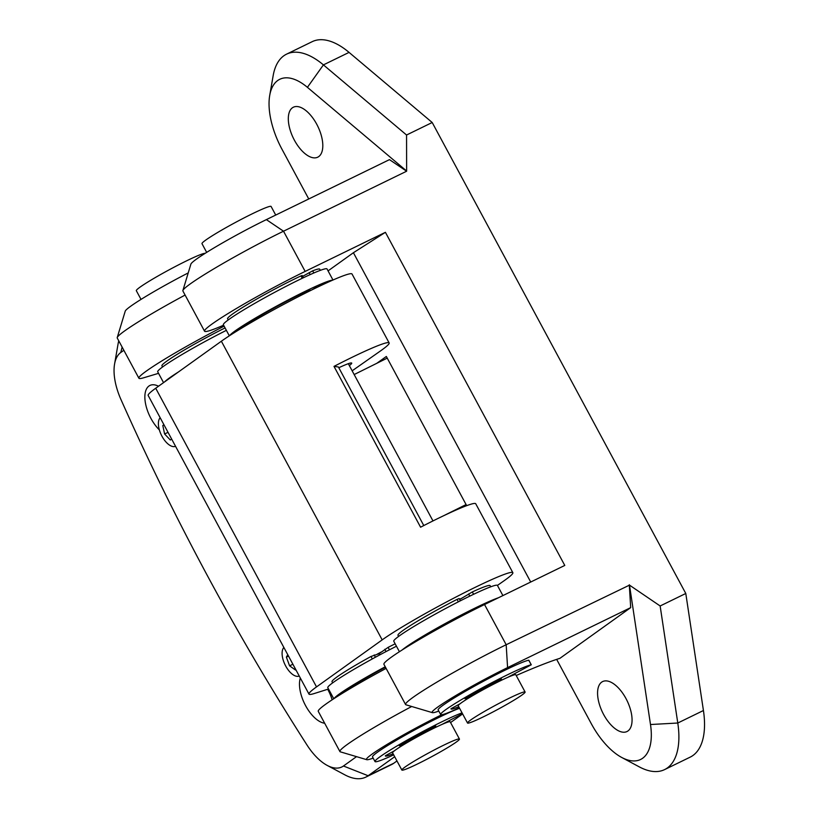 <?xml version="1.0" encoding="UTF-8"?>
<svg xmlns="http://www.w3.org/2000/svg" width="818" height="818" viewBox="0 0 818 818"><rect width="100%" height="100%" fill="white"/><g stroke="black" fill="none" stroke-linecap="round" stroke-linejoin="round"><path stroke-width="1.23" d="M302.271 278.263L301.004 275.911L302.179 275.492L303.386 277.742M302.64 276.351L312.67 270.84L313.826 272.987M301.004 275.911A52.321 3.773 151.7 0 0 252.067 301.75A52.321 3.773 151.7 0 0 227.578 318.795L228.202 319.95M320.339 270.339L319.715 269.183A52.321 3.773 151.7 0 0 312.67 270.84M160.164 417.722A16.35 7.986 -116 0 0 160.4 432.896A16.35 7.986 -116 0 0 171.647 446.209A16.35 7.986 -116 0 0 175.543 446.291M163.958 424.777L162.802 425.503L164.602 433.98L170.328 440.002L171.698 439.143M168.017 432.323L164.602 433.98M164.029 424.91L162.802 425.503M333.764 698.756L327.803 687.693A58.865 4.243 -28.3 0 1 396.454 646.23M334.133 698.511A58.865 4.243 -28.3 0 1 385.237 666.762M349.347 365.595A35.972 2.597 151.7 0 0 351.709 363.09A35.972 2.597 151.7 0 0 338.805 367.732M352.159 370.82L380.462 350.953A78.487 5.665 151.7 0 0 389.143 342.936A78.487 5.665 151.7 0 0 334 366.382L420.585 527.201A78.487 5.665 151.7 0 1 475.728 503.755L512.845 572.672A78.487 5.665 151.7 0 0 458.642 595.637A78.487 5.665 151.7 0 0 382.18 639.88L316.525 686.905A78.487 5.665 151.7 0 0 308.989 694.124A78.487 5.665 151.7 0 0 314.409 693.48L328.529 689.022M389.143 342.936L352.026 274.01A78.487 5.665 151.7 0 0 297.824 296.975A78.487 5.665 151.7 0 0 221.371 341.218L155.717 388.243A78.487 5.665 151.7 0 0 148.17 395.462L308.989 694.124M399.419 651.721L393.765 641.23A58.865 4.243 -28.3 0 1 431.066 616.475A58.865 4.243 -28.3 0 1 490.371 586.946A58.865 4.243 -28.3 0 1 497.426 585.422L504.164 580.688A78.487 5.665 151.7 0 0 512.845 572.672M380.166 652.866A35.972 2.597 151.7 0 0 378.08 653.971M334 366.382L338.407 366.985L423.785 525.555M419.614 757.989A32.7 2.362 151.7 0 0 401.863 770.055A32.7 2.362 151.7 0 0 441.71 751.118A32.7 2.362 151.7 0 0 459.45 739.053A32.7 2.362 151.7 0 0 419.614 757.989M459.45 739.053L450.176 721.824A32.7 2.362 151.7 0 0 410.329 740.76A32.7 2.362 151.7 0 0 392.589 752.826L401.863 770.055M141.023 299.398L136.33 290.707A39.244 2.832 -28.3 0 1 157.629 276.218A39.244 2.832 -28.3 0 1 205.134 253.345M402.129 649.983A58.865 4.243 -28.3 0 1 445.667 623.296A58.865 4.243 -28.3 0 1 496.557 598.439A58.865 4.243 -28.3 0 1 498.479 597.743M225.062 327.916A52.321 3.773 151.7 0 0 161.923 365.83L162.547 366.985M393.673 754.85A52.321 3.773 -28.3 0 1 375.002 761.558L372.527 756.957A52.321 3.773 -28.3 0 1 439.603 717.1A52.321 3.773 -28.3 0 1 459.583 708.276M375.002 761.558A52.321 3.773 -28.3 0 1 442.078 721.701A52.321 3.773 -28.3 0 1 462.058 712.867M431.045 728.225L431.577 729.227L435.718 725.883A40.552 2.924 151.7 0 0 399.337 745.74L406.137 743.102A26.166 1.892 151.7 0 0 402.824 745.198M438.172 726.169A26.166 1.892 151.7 0 0 431.577 729.227M405.564 742.049L406.137 743.102M394.399 750.812L385.36 755.75A40.552 2.924 151.7 0 0 385.37 755.975A40.552 2.924 151.7 0 0 393.1 753.777M462.487 713.664L441.945 724.451M372.323 658.93L370.994 656.476L378.969 653.746A32.894 2.372 151.7 0 1 379.031 653.715A32.894 2.372 151.7 0 1 379.092 653.684L380.022 654.758M379.092 653.684L388.131 647.365L389.45 649.809M381.29 652.007A39.244 2.832 151.7 0 0 379.215 653.101A39.244 2.832 151.7 0 0 377.139 654.206M370.994 656.476A52.321 3.773 151.7 0 0 332.016 681.721L332.64 682.877M395.155 643.807A52.321 3.773 151.7 0 0 388.131 647.365M379.44 655.065L378.969 653.746M341.229 694.032A52.321 3.773 -28.3 0 1 385.462 667.181M317.047 287.384L320.4 285.196A52.321 3.773 -28.3 0 1 324.93 283.652M236.791 331.106A52.321 3.773 -28.3 0 1 308.734 290.267L309.91 289.848L310.339 290.656M316.842 286.995L311.229 290.216M316.719 124.203A27.792 13.579 -116 0 0 293.386 107.209A27.792 13.579 -116 0 0 294.398 140.195A27.792 13.579 -116 0 0 317.732 157.189A27.792 13.579 -116 0 0 316.719 124.203M625.975 698.552A27.792 13.579 -116 0 0 602.641 681.568A27.792 13.579 -116 0 0 603.653 714.543A27.792 13.579 -116 0 0 626.987 731.537A27.792 13.579 -116 0 0 625.975 698.552M556.659 659.38L591.179 723.48A58.865 28.763 -116 0 0 621.69 757.448A58.865 28.763 -116 0 0 650.494 724.523L629.492 585.126L660.146 605.974L685.791 593.479L432.201 122.506L406.556 135.011L406.628 171.218L283.519 231.208A78.487 5.665 151.7 0 0 182.884 290.533A78.487 5.665 151.7 0 0 182.905 290.993L204.551 331.198A78.487 5.665 151.7 0 0 223.6 325.196M629.298 584.758L630.688 607.631L507.579 667.611A58.865 4.243 151.7 0 0 454.471 696.343A58.865 4.243 151.7 0 0 432.395 712.652L405.943 704.789A78.487 5.665 -28.3 0 1 405.564 704.523A78.487 5.665 -28.3 0 1 506.178 644.737L629.492 585.126M630.688 607.631L559.921 658.326A248.529 17.935 -28.3 0 0 516.219 675.504M328.059 270.881L353.407 252.721L385.411 232.312L305.165 271.412A78.487 5.665 151.7 0 0 204.551 331.198M385.411 232.312L564.778 565.432L484.532 604.533A78.487 5.665 151.7 0 0 383.918 664.318L405.564 704.523M406.434 170.85L307.415 87.342A58.865 28.763 -116 0 0 269.715 95.42L273.161 75.665A78.487 38.354 64 0 1 286.566 54.152L312.22 41.657A78.487 38.354 64 0 1 349.061 52.393L432.201 122.506M660.146 605.974L677.785 723.02A78.487 38.354 64 0 1 664.584 769.605L690.228 757.11A78.487 38.354 -116 0 0 703.429 710.515L685.791 593.479M432.395 712.652A58.865 4.243 151.7 0 0 438.796 711.067M182.884 290.533L190.891 264.112A58.865 4.243 -28.3 0 1 266.361 219.623L389.47 159.633L406.628 171.218M353.407 252.721L530.718 582.027M466.669 505.657L386.341 356.474L376.822 363.284M286.566 54.152A78.487 38.354 64 0 1 323.417 64.888L406.556 135.011M269.715 95.42A58.865 28.763 -116 0 0 281.924 149.132L308.754 198.968M664.584 769.605A78.487 38.354 64 0 1 639.369 766.916L621.69 757.448M467.702 723.143A32.7 2.362 151.7 0 0 498.571 708.981A32.7 2.362 151.7 0 0 525.105 692.018A32.7 2.362 151.7 0 0 524.931 691.905A32.7 2.362 151.7 0 0 494.062 706.057A32.7 2.362 151.7 0 0 467.518 723.02A32.7 2.362 151.7 0 0 467.702 723.143M525.105 692.018L515.831 674.789A32.7 2.362 151.7 0 0 515.647 674.676A32.7 2.362 151.7 0 0 484.777 688.828A32.7 2.362 151.7 0 0 458.244 705.791L467.518 723.02M206.668 252.373L201.985 243.672A39.244 2.832 -28.3 0 1 233.836 223.314A39.244 2.832 -28.3 0 1 270.881 206.32A39.244 2.832 -28.3 0 1 271.095 206.463L275.717 215.062M178.385 372.006A58.865 4.243 151.7 0 0 164.694 381.812M226.371 330.339A58.865 4.243 151.7 0 0 157.721 371.801L163.549 382.64M332.568 280.196A58.865 4.243 151.7 0 0 287.445 300.318A58.865 4.243 151.7 0 0 229.694 335.584M332.977 280.012L327.026 268.958A58.865 4.243 151.7 0 0 281.259 288.836A58.865 4.243 151.7 0 0 223.365 324.766L229.326 335.83M476.444 608.541L480.054 606.312A52.321 3.773 -28.3 0 1 488.735 602.488M412.579 643.531A52.321 3.773 -28.3 0 1 464.798 613.745L466.843 612.938M476.321 608.316L473.97 609.778M332.139 699.809A27.792 13.579 -116 0 0 327.885 689.615A27.792 13.579 -116 0 0 327.711 689.288M300.329 678.061A27.792 13.579 -116 0 0 305.564 705.607A27.792 13.579 -116 0 0 324.654 723.235M158.528 386.229A27.792 13.579 -116 0 0 149.929 385.452A27.792 13.579 -116 0 0 150.941 418.427A27.792 13.579 -116 0 0 159.377 429.931M185.093 295.063A78.487 5.665 151.7 0 0 117.23 337.568L125.236 311.147A58.865 4.243 -28.3 0 1 188.222 272.915M441.812 714.707A58.865 4.243 151.7 0 0 388.765 743.409A58.865 4.243 151.7 0 0 366.74 759.687A58.865 4.243 151.7 0 0 370.053 759.155L373.202 758.204M394.685 756.722L368.131 775.74A65.399 31.963 64 0 1 365.851 777.1A65.399 31.963 64 0 1 344.848 774.85L327.159 765.392A45.777 22.372 -116 0 0 343.458 766.006L356.525 756.65M343.458 766.006L368.131 775.74L393.775 763.245L396.965 760.955M450.575 722.56L462.62 713.93M117.23 337.568A78.487 5.665 151.7 0 0 117.25 338.028L138.896 378.233A78.487 5.665 151.7 0 0 143.682 377.783L158.539 373.335M224.112 326.147A78.487 5.665 151.7 0 0 138.896 378.233M366.74 759.687L340.288 751.824A78.487 5.665 -28.3 0 1 339.91 751.558A78.487 5.665 -28.3 0 1 411.689 706.496M386.106 668.388A78.487 5.665 151.7 0 0 318.263 711.353L339.91 751.558M393.775 763.245A65.399 31.963 64 0 1 391.495 764.605L365.851 777.1M123.845 350.288L120.798 352.476A45.777 22.372 -116 0 0 114.571 364.071A45.777 22.372 -116 0 0 120.972 399.562A1288.422 629.574 -116 0 0 306.954 744.953A45.777 22.372 -116 0 0 327.159 765.392M114.571 364.071L118.007 344.317A65.399 31.963 64 0 1 118.763 340.85M459.327 707.815A52.321 3.773 -28.3 0 1 440.657 714.523L438.182 709.932A52.321 3.773 -28.3 0 1 505.258 670.075A52.321 3.773 -28.3 0 1 528.745 660.208L528.776 660.259M440.657 714.523A52.321 3.773 -28.3 0 1 507.733 674.666A52.321 3.773 -28.3 0 1 531.219 664.799L507.6 677.416M496.7 681.2L497.232 682.192L501.373 678.858A40.552 2.924 151.7 0 0 464.992 698.705L471.792 696.077A26.166 1.892 151.7 0 0 468.479 698.173M503.827 679.134A26.166 1.892 151.7 0 0 497.232 682.192M471.219 695.014L471.792 696.077M460.053 703.787L451.015 708.715A40.552 2.924 151.7 0 0 451.025 708.94A40.552 2.924 151.7 0 0 458.755 706.742M283.866 647.467A16.35 7.986 -116 0 0 282.108 654.073A16.35 7.986 -116 0 0 288.498 670.331A16.35 7.986 -116 0 0 299.245 676.026M287.772 654.717L286.382 657.11L289.582 665.832L295.431 669.983L295.717 669.482M292.885 664.226L289.582 665.832M288.498 656.077L286.382 657.11M458.377 601.823L457.068 599.389L459.113 598.582M459.655 599.512L472.323 591.946L473.591 594.297M461.628 598.285A39.244 2.832 151.7 0 0 459.808 599.165A39.244 2.832 151.7 0 0 459.542 599.297M457.068 599.389A52.321 3.773 151.7 0 0 397.977 635.259L398.601 636.424M490.739 586.813L490.115 585.647A52.321 3.773 151.7 0 0 472.323 591.946M466.086 504.573L443.479 515.81M387.231 358.12L354.163 374.552M310.165 274.592L309.112 272.639M382.18 639.88L221.371 341.218M316.525 686.905L155.717 388.243M386.055 651.568L384.828 649.288M374.174 654.952L375.411 657.243M309.245 291.208L308.734 290.267M305.165 271.412L283.519 231.208L266.361 219.623M507.579 667.611L506.178 644.737L484.532 604.533M307.415 87.342L323.417 64.888L349.061 52.393M650.494 724.523L677.785 723.02L703.429 710.515M465.105 614.318L464.798 613.745M120.798 352.476L122.127 347.088M528.745 660.208L531.219 664.799M469.767 596.138L468.591 593.96M497.426 585.422L502.896 595.586M432.978 520.923L348.315 363.683M528.806 660.208L531.281 664.799M460.36 600.811L459.133 598.531"/></g></svg>
